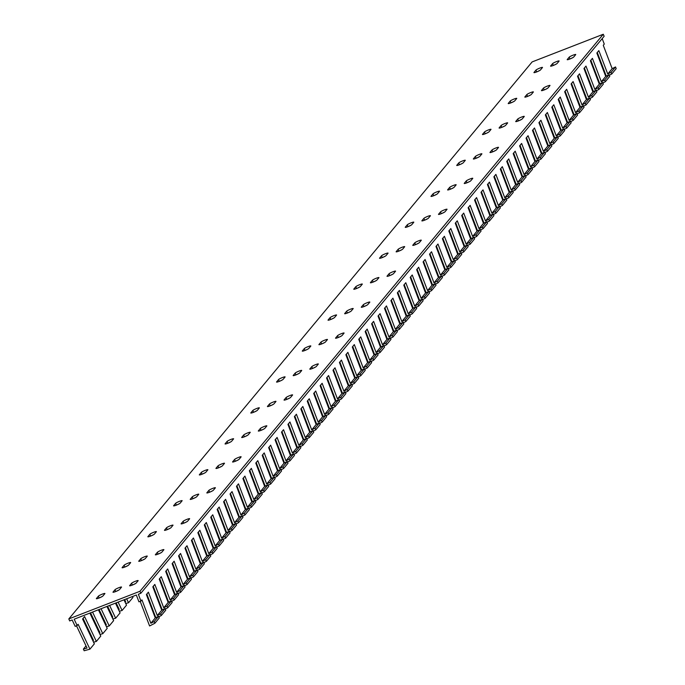 <?xml version="1.0" encoding="UTF-8"?>
<svg xmlns="http://www.w3.org/2000/svg" width="685" height="685" viewBox="0 0 685 685"><rect width="100%" height="100%" fill="white"/><g stroke="black" fill="none" stroke-linecap="round" stroke-linejoin="round"><path stroke-width="1.03" d="M124.953 601.85L125.646 601.653L124.661 599.563M118.522 609.581L119.216 609.393L116.133 602.886M112.083 617.322L112.777 617.125L107.605 606.199M105.653 625.054L106.346 624.866L99.077 609.513M99.214 632.794L99.907 632.597L90.548 612.827M92.783 640.526L93.477 640.338L83.073 618.384M86.019 645.912L83.382 649.089L87.038 648.07L76.489 625.799M72.156 619.976L75.179 626.364L77.148 625.516L74.151 619.206L136.341 595.025L138.935 601.815L140.956 601.113L138.344 594.246L140.819 593.287L139.963 591.275L68.817 618.932L69.682 620.944L72.156 619.976M77.148 625.516L78.15 624.309L89.923 649.166L84.169 650.75L83.382 649.089M89.881 613.092L100.781 636.1L96.354 641.425L84.58 616.577L82.577 618.992L94.35 643.84L89.923 649.166M92.543 612.056L102.793 633.685L100.001 634.456M98.409 609.77L107.22 628.368L102.793 633.685M101.072 608.734L109.223 625.953L106.44 626.724M106.937 606.456L113.65 620.627L109.223 625.953M109.6 605.42L115.662 618.212L112.871 618.983M115.465 603.142L120.089 612.895L115.662 618.212M118.128 602.106L122.093 610.481L119.31 611.251M123.994 599.82L126.519 605.155L122.093 610.481M126.656 598.793L128.532 602.74L125.74 603.511M132.522 596.507L132.958 597.423L128.532 602.74M140.819 593.287L604.144 36.262L603.279 34.25L532.142 61.907L68.817 618.932M609.299 75.23L611.756 73.98L616.183 68.654L615.524 66.942L612.167 68.654L603.271 45.296L604.273 44.088L602.192 38.608M124.533 599.615L124.131 600.103M118.197 607.235L117.692 607.835M111.758 614.967L111.253 615.575M105.319 622.708L104.822 623.307M98.888 630.44L98.383 631.048M92.449 638.18L91.953 638.78M96.354 641.425L93.571 642.196M612.167 68.654L607.741 73.98L598.844 50.621L596.84 53.028L605.737 76.395L609.093 74.674L609.744 76.395L605.317 81.712L604.667 79.999L601.31 81.712L592.414 58.353L590.401 60.768L599.298 84.127L602.654 82.414L603.305 84.127L598.878 89.452L598.228 87.731L594.871 89.452L585.975 66.094L583.971 68.5L592.867 91.867L596.224 90.146L596.875 91.867L592.448 97.184L591.789 95.472L588.432 97.184L579.544 73.826L577.532 76.24L586.428 99.599L589.785 97.886L590.436 99.599L586.009 104.925L585.358 103.204L582.002 104.925L573.105 81.566L571.102 83.981L579.99 107.34L583.346 105.618L584.005 107.34L579.578 112.657L578.919 110.944L575.563 112.657L566.666 89.298L564.663 91.713L573.559 115.071L576.916 113.359L577.566 115.071L573.139 120.397L572.489 118.676L569.132 120.397L560.236 97.039L558.224 99.453L567.12 122.812L570.477 121.091L571.136 122.812L566.709 128.129L566.05 126.417L562.693 128.129L553.797 104.771L551.793 107.185L560.69 130.544L564.046 128.831L564.697 130.544L560.27 135.87L559.619 134.149L556.263 135.87L547.366 112.511L545.354 114.926L554.251 138.284L557.607 136.563L558.266 138.284L553.84 143.602L553.18 141.889L549.824 143.602L540.927 120.243L538.924 122.658L547.82 146.016L551.177 144.304L551.827 146.016L547.401 151.342L546.75 149.621L543.393 151.342L534.497 127.984L532.485 130.398L541.381 153.757L544.738 152.036L545.397 153.757L540.97 159.083L540.311 157.362L536.954 159.074L528.058 135.716L526.054 138.13L534.951 161.489L538.307 159.776L538.958 161.489L534.531 166.815L533.88 165.094L530.524 166.815L521.628 143.456L519.615 145.871L528.512 169.229L531.868 167.508L532.528 169.229L528.101 174.555L527.441 172.834L524.085 174.547L515.188 151.188L513.185 153.603L522.081 176.961L525.438 175.249L526.089 176.961L521.662 182.287L521.011 180.566L517.654 182.287L508.758 158.929L506.746 161.343L515.642 184.702L518.999 182.981L519.658 184.702L515.223 190.028L514.572 188.306L511.215 190.028L502.319 166.66L500.315 169.075L509.212 192.434L512.568 190.721L513.219 192.442L508.792 197.76L508.142 196.047L504.776 197.76L495.889 174.401L493.876 176.816L502.773 200.174L506.129 198.453L506.78 200.174L502.353 205.5L501.703 203.779L498.346 205.5L489.45 182.133L487.446 184.548L496.334 207.906L499.699 206.194L500.35 207.915L495.923 213.232L495.264 211.519L491.907 213.232L483.011 189.873L481.007 192.288L489.903 215.647L493.26 213.925L493.911 215.647L489.484 220.972L488.833 219.251L485.477 220.972L476.58 197.605L474.568 200.02L483.464 223.378L486.821 221.666L487.48 223.387L483.053 228.704L482.394 226.992L479.038 228.704L470.141 205.346L468.138 207.76L477.034 231.119L480.39 229.406L481.041 231.119L476.614 236.445L475.964 234.724L472.607 236.445L463.711 213.086L461.699 215.492L470.595 238.859L473.951 237.138L474.611 238.859L470.184 244.177L469.525 242.464L466.168 244.177L457.272 220.818L455.268 223.233L464.165 246.591L467.521 244.879L468.172 246.591L463.745 251.917L463.094 250.196L459.738 251.917L450.841 228.559L448.829 230.965L457.726 254.332L461.082 252.611L461.741 254.332L457.315 259.649L456.655 257.937L453.299 259.649L444.402 236.291L442.399 238.705L451.295 262.064L454.652 260.351L455.302 262.064L450.876 267.39L450.225 265.669L446.868 267.39L437.972 244.031L435.96 246.437L444.856 269.804L448.213 268.083L448.872 269.804L444.445 275.122L443.786 273.409L440.429 275.122L431.533 251.763L429.529 254.178L438.426 277.536L441.782 275.824L442.433 277.536L438.006 282.862L437.355 281.141L433.999 282.862L425.102 259.504L423.09 261.918L431.987 285.277L435.343 283.556L436.002 285.277L431.567 290.594L430.916 288.882L427.56 290.594L418.663 267.236L416.66 269.65L425.556 293.009L428.913 291.296L429.563 293.009L425.137 298.335L424.486 296.614L421.129 298.335L412.233 274.976L410.221 277.391L419.117 300.749L422.474 299.028L423.125 300.749L418.698 306.067L418.047 304.354L414.69 306.067L405.794 282.708L403.79 285.123L412.678 308.481L416.043 306.769L416.694 308.481L412.267 313.807L411.608 312.086L408.251 313.807L399.364 290.449L397.351 292.863L406.248 316.222L409.604 314.501L410.255 316.222L405.828 321.539L405.177 319.826L401.821 321.539L392.925 298.18L390.921 300.595L399.809 323.954L403.165 322.241L403.825 323.954L399.398 329.279L398.738 327.558L395.382 329.279L386.486 305.921L384.482 308.336L393.378 331.694L396.735 329.973L397.386 331.694L392.959 337.02L392.308 335.299L388.952 337.011L380.055 313.653L378.043 316.068L386.939 339.426L390.296 337.714L390.955 339.426L386.528 344.752L385.869 343.031L382.513 344.752L373.616 321.393L371.612 323.808L380.509 347.167L383.865 345.445L384.516 347.167L380.089 352.492L379.439 350.771L376.082 352.484L367.186 329.125L365.173 331.54L374.07 354.899L377.426 353.186L378.086 354.899L373.659 360.224L373 358.503L369.643 360.224L360.747 336.866L358.743 339.281L367.639 362.639L370.996 360.918L371.647 362.639L367.22 367.965L366.569 366.244L363.213 367.965L354.316 344.598L352.304 347.012L361.2 370.371L364.557 368.658L365.216 370.38L360.789 375.697L360.13 373.984L356.774 375.697L347.877 352.338L345.874 354.753L354.77 378.111L358.127 376.39L358.777 378.111L354.35 383.437L353.7 381.716L350.343 383.437L341.447 360.07L339.435 362.485L348.331 385.843L351.688 384.131L352.347 385.852L347.911 391.169L347.261 389.457L343.904 391.169L335.008 367.811L333.004 370.225L341.901 393.584L345.257 391.863L345.908 393.584L341.481 398.91L340.83 397.189L337.474 398.91L328.577 375.543L326.565 377.957L335.462 401.316L338.818 399.603L339.469 401.324L335.042 406.642L334.391 404.929L331.035 406.642L322.138 383.283L320.135 385.698L329.031 409.056L332.388 407.344L333.038 409.056L328.612 414.382L327.952 412.661L324.596 414.382L315.708 391.024L313.696 393.43L322.592 416.797L325.949 415.076L326.599 416.797L322.173 422.114L321.522 420.402L318.165 422.114L309.269 398.756L307.265 401.17L316.153 424.529L319.51 422.816L320.169 424.529L315.742 429.855L315.083 428.134L311.726 429.855L302.83 406.496L300.826 408.902L309.723 432.269L313.079 430.548L313.73 432.269L309.303 437.587L308.652 435.874L305.296 437.587L296.399 414.228L294.387 416.643L303.284 440.001L306.64 438.289L307.3 440.001L302.873 445.327L302.213 443.606L298.857 445.327L289.96 421.969L287.957 424.375L296.853 447.742L300.21 446.021L300.861 447.742L296.434 453.059L295.783 451.346L292.426 453.059L283.53 429.7L281.518 432.115L290.414 455.474L293.771 453.761L294.43 455.474L290.003 460.799L289.344 459.078L285.988 460.799L277.091 437.441L275.087 439.856L283.984 463.214L287.34 461.493L287.991 463.214L283.564 468.531L282.914 466.819L279.557 468.531L270.661 445.173L268.648 447.588L277.545 470.946L280.901 469.234L281.561 470.946L277.134 476.272L276.475 474.551L273.118 476.272L264.222 452.913L262.218 455.328L271.114 478.687L274.471 476.965L275.122 478.687L270.695 484.004L270.044 482.291L266.688 484.004L257.791 460.645L255.779 463.06L264.675 486.418L268.032 484.706L268.691 486.418L264.264 491.744L263.605 490.023L260.249 491.744L251.352 468.386L249.349 470.8L258.245 494.159L261.601 492.438L262.252 494.159L257.825 499.476L257.175 497.764L253.818 499.476L244.922 476.118L242.91 478.532L251.806 501.891L255.162 500.178L255.813 501.891L251.386 507.217L250.736 505.496L247.379 507.217L238.483 483.858L236.479 486.273L245.376 509.631L248.732 507.91L249.383 509.631L244.956 514.957L244.305 513.236L240.94 514.949L232.052 491.59L230.04 494.005L238.937 517.363L242.293 515.651L242.944 517.363L238.517 522.689L237.866 520.968L234.51 522.689L225.613 499.331L223.61 501.745L232.498 525.104L235.854 523.383L236.513 525.104L232.087 530.43L231.427 528.709L228.071 530.421L219.174 507.063L217.171 509.477L226.067 532.836L229.424 531.123L230.074 532.836L225.648 538.162L224.997 536.441L221.64 538.162L212.744 514.803L210.732 517.218L219.628 540.576L222.985 538.855L223.644 540.576L219.217 545.902L218.558 544.181L215.201 545.902L206.305 522.535L204.301 524.95L213.198 548.308L216.554 546.596L217.205 548.317L212.778 553.634L212.127 551.922L208.771 553.634L199.874 530.276L197.862 532.69L206.759 556.049L210.115 554.328L210.774 556.049L206.348 561.375L205.688 559.654L202.332 561.375L193.435 538.008L191.432 540.422L200.328 563.781L203.685 562.068L204.335 563.789L199.909 569.107L199.258 567.394L195.901 569.107L187.005 545.748L184.993 548.163L193.889 571.521L197.246 569.8L197.905 571.521L193.478 576.847L192.819 575.126L189.462 576.847L180.566 553.48L178.562 555.895L187.459 579.253L190.815 577.541L191.466 579.262L187.039 584.579L186.388 582.866L183.032 584.579L174.136 561.221L172.123 563.635L181.02 586.994L184.376 585.281L185.036 586.994L180.609 592.319L179.95 590.598L176.593 592.319L167.697 568.961L165.693 571.367L174.589 594.734L177.946 593.013L178.597 594.734L174.17 600.051L173.519 598.339L170.163 600.051L161.266 576.693L159.254 579.108L168.15 602.466L171.507 600.754L172.166 602.466L167.731 607.792L167.08 606.071L163.724 607.792L154.827 584.433L152.823 586.839L161.72 610.207L165.076 608.486L165.727 610.207L161.3 615.524L160.65 613.811L157.285 615.524L148.397 592.165L146.385 594.58L155.281 617.938L158.637 616.226L159.288 617.938L154.861 623.264L154.211 621.543L150.854 623.264L141.958 599.906L140.956 601.113M602.869 82.971L605.317 81.712M609.093 74.674L604.667 79.999M605.737 76.395L601.31 81.712M596.429 90.703L598.878 89.452M602.654 82.414L598.228 87.731M599.298 84.127L594.871 89.452M589.999 98.443L592.448 97.184M596.224 90.146L591.789 95.472M592.867 91.867L588.432 97.184M583.56 106.175L586.009 104.925M589.785 97.886L585.358 103.204M586.428 99.599L582.002 104.925M577.13 113.915L579.578 112.657M583.346 105.618L578.919 110.944M579.99 107.34L575.563 112.657M570.691 121.647L573.139 120.397M576.916 113.359L572.489 118.676M573.559 115.071L569.132 120.397M564.26 129.388L566.709 128.129M570.477 121.091L566.05 126.417M567.12 122.812L562.693 128.129M557.821 137.12L560.27 135.87M564.046 128.831L559.619 134.149M560.69 130.544L556.263 135.87M551.391 144.86L553.84 143.602M557.607 136.563L553.18 141.889M554.251 138.284L549.824 143.602M544.952 152.592L547.401 151.342M551.177 144.304L546.75 149.621M547.82 146.016L543.393 151.342M538.513 160.333L540.97 159.083M544.738 152.036L540.311 157.362M541.381 153.757L536.954 159.074M532.082 168.065L534.531 166.815M538.307 159.776L533.88 165.094M534.951 161.489L530.524 166.815M525.643 175.805L528.101 174.555M531.868 167.508L527.441 172.834M528.512 169.229L524.085 174.547M519.213 183.537L521.662 182.287M525.438 175.249L521.011 180.566M522.081 176.961L517.654 182.287M512.774 191.278L515.223 190.028M518.999 182.981L514.572 188.306M515.642 184.702L511.215 190.028M506.343 199.01L508.792 197.76M512.568 190.721L508.142 196.047M509.212 192.434L504.776 197.76M499.904 206.75L502.353 205.5M506.129 198.453L501.703 203.779M502.773 200.174L498.346 205.5M493.474 214.482L495.923 213.232M499.699 206.194L495.264 211.519M496.334 207.906L491.907 213.232M487.035 222.223L489.484 220.972M493.26 213.925L488.833 219.251M489.903 215.647L485.477 220.972M480.605 229.963L483.053 228.704M486.821 221.666L482.394 226.992M483.464 223.378L479.038 228.704M474.166 237.695L476.614 236.445M480.39 229.406L475.964 234.724M477.034 231.119L472.607 236.445M467.735 245.435L470.184 244.177M473.951 237.138L469.525 242.464M470.595 238.859L466.168 244.177M461.296 253.167L463.745 251.917M467.521 244.879L463.094 250.196M464.165 246.591L459.738 251.917M454.866 260.908L457.315 259.649M461.082 252.611L456.655 257.937M457.726 254.332L453.299 259.649M448.427 268.64L450.876 267.39M454.652 260.351L450.225 265.669M451.295 262.064L446.868 267.39M441.988 276.38L444.445 275.122M448.213 268.083L443.786 273.409M444.856 269.804L440.429 275.122M435.557 284.112L438.006 282.862M441.782 275.824L437.355 281.141M438.426 277.536L433.999 282.862M429.118 291.853L431.567 290.594M435.343 283.556L430.916 288.882M431.987 285.277L427.56 290.594M422.688 299.585L425.137 298.335M428.913 291.296L424.486 296.614M425.556 293.009L421.129 298.335M416.249 307.325L418.698 306.067M422.474 299.028L418.047 304.354M419.117 300.749L414.69 306.067M409.818 315.057L412.267 313.807M416.043 306.769L411.608 312.086M412.678 308.481L408.251 313.807M403.379 322.798L405.828 321.539M409.604 314.501L405.177 319.826M406.248 316.222L401.821 321.539M396.949 330.53L399.398 329.279M403.165 322.241L398.738 327.558M399.809 323.954L395.382 329.279M390.51 338.27L392.959 337.02M396.735 329.973L392.308 335.299M393.378 331.694L388.952 337.011M384.079 346.002L386.528 344.752M390.296 337.714L385.869 343.031M386.939 339.426L382.513 344.752M377.64 353.743L380.089 352.492M383.865 345.445L379.439 350.771M380.509 347.167L376.082 352.484M371.21 361.474L373.659 360.224M377.426 353.186L373 358.503M374.07 354.899L369.643 360.224M364.771 369.215L367.22 367.965M370.996 360.918L366.569 366.244M367.639 362.639L363.213 367.965M358.332 376.947L360.789 375.697M364.557 368.658L360.13 373.984M361.2 370.371L356.774 375.697M351.902 384.687L354.35 383.437M358.127 376.39L353.7 381.716M354.77 378.111L350.343 383.437M345.463 392.428L347.911 391.169M351.688 384.131L347.261 389.457M348.331 385.843L343.904 391.169M339.032 400.16L341.481 398.91M345.257 391.863L340.83 397.189M341.901 393.584L337.474 398.91M332.593 407.9L335.042 406.642M338.818 399.603L334.391 404.929M335.462 401.316L331.035 406.642M326.163 415.632L328.612 414.382M332.388 407.344L327.952 412.661M329.031 409.056L324.596 414.382M319.724 423.373L322.173 422.114M325.949 415.076L321.522 420.402M322.592 416.797L318.165 422.114M313.293 431.105L315.742 429.855M319.51 422.816L315.083 428.134M316.153 424.529L311.726 429.855M306.854 438.845L309.303 437.587M313.079 430.548L308.652 435.874M309.723 432.269L305.296 437.587M300.424 446.577L302.873 445.327M306.64 438.289L302.213 443.606M303.284 440.001L298.857 445.327M293.985 454.318L296.434 453.059M300.21 446.021L295.783 451.346M296.853 447.742L292.426 453.059M287.554 462.05L290.003 460.799M293.771 453.761L289.344 459.078M290.414 455.474L285.988 460.799M281.115 469.79L283.564 468.531M287.34 461.493L282.914 466.819M283.984 463.214L279.557 468.531M274.676 477.522L277.134 476.272M280.901 469.234L276.475 474.551M277.545 470.946L273.118 476.272M268.246 485.263L270.695 484.004M274.471 476.965L270.044 482.291M271.114 478.687L266.688 484.004M261.807 492.994L264.264 491.744M268.032 484.706L263.605 490.023M264.675 486.418L260.249 491.744M255.377 500.735L257.825 499.476M261.601 492.438L257.175 497.764M258.245 494.159L253.818 499.476M248.938 508.467L251.386 507.217M255.162 500.178L250.736 505.496M251.806 501.891L247.379 507.217M242.507 516.207L244.956 514.957M248.732 507.91L244.305 513.236M245.376 509.631L240.94 514.949M236.068 523.939L238.517 522.689M242.293 515.651L237.866 520.968M238.937 517.363L234.51 522.689M229.638 531.68L232.087 530.43M235.854 523.383L231.427 528.709M232.498 525.104L228.071 530.421M223.199 539.412L225.648 538.162M229.424 531.123L224.997 536.441M226.067 532.836L221.64 538.162M216.768 547.152L219.217 545.902M222.985 538.855L218.558 544.181M219.628 540.576L215.201 545.902M210.329 554.884L212.778 553.634M216.554 546.596L212.127 551.922M213.198 548.308L208.771 553.634M203.899 562.625L206.348 561.375M210.115 554.328L205.688 559.654M206.759 556.049L202.332 561.375M197.46 570.365L199.909 569.107M203.685 562.068L199.258 567.394M200.328 563.781L195.901 569.107M191.029 578.097L193.478 576.847M197.246 569.8L192.819 575.126M193.889 571.521L189.462 576.847M184.59 585.838L187.039 584.579M190.815 577.541L186.388 582.866M187.459 579.253L183.032 584.579M178.151 593.57L180.609 592.319M184.376 585.281L179.95 590.598M181.02 586.994L176.593 592.319M171.721 601.31L174.17 600.051M177.946 593.013L173.519 598.339M174.589 594.734L170.163 600.051M165.282 609.042L167.731 607.792M171.507 600.754L167.08 606.071M168.15 602.466L163.724 607.792M158.851 616.783L161.3 615.524M165.076 608.486L160.65 613.811M161.72 610.207L157.285 615.524M140.219 601.361L149.587 625.962L154.861 623.264M158.637 616.226L154.211 621.543M155.281 617.938L150.854 623.264M615.524 66.942L611.097 72.259L607.741 73.98M611.756 73.98L611.097 72.259M603.279 34.25L139.963 591.275M535.961 70.093L534 72.456A3.588 0.462 -23.1 0 0 533.94 72.601A3.588 0.462 -23.1 0 0 537.014 71.788A3.588 0.462 -23.1 0 0 540.482 69.939L542.443 67.575A3.588 0.462 -23.1 0 0 542.503 67.43A3.588 0.462 -23.1 0 0 539.429 68.243A3.588 0.462 -23.1 0 0 535.961 70.093L536.732 71.899M510.222 101.046L508.261 103.401A3.588 0.462 -23.1 0 0 508.201 103.546A3.588 0.462 -23.1 0 0 511.275 102.733A3.588 0.462 -23.1 0 0 514.743 100.883L516.704 98.52A3.588 0.462 -23.1 0 0 516.755 98.375A3.588 0.462 -23.1 0 0 513.69 99.188A3.588 0.462 -23.1 0 0 510.222 101.046L510.993 102.853M484.483 131.991L482.523 134.346A3.588 0.462 -23.1 0 0 482.463 134.491A3.588 0.462 -23.1 0 0 485.537 133.678A3.588 0.462 -23.1 0 0 489.004 131.828L490.965 129.465A3.588 0.462 -23.1 0 0 491.017 129.319A3.588 0.462 -23.1 0 0 487.951 130.133A3.588 0.462 -23.1 0 0 484.483 131.991L485.254 133.798M458.744 162.936L456.775 165.29A3.588 0.462 -23.1 0 0 456.724 165.436A3.588 0.462 -23.1 0 0 459.798 164.623A3.588 0.462 -23.1 0 0 463.257 162.773L465.226 160.41A3.588 0.462 -23.1 0 0 465.278 160.264A3.588 0.462 -23.1 0 0 462.204 161.078A3.588 0.462 -23.1 0 0 458.744 162.936L459.515 164.743M432.997 193.881L431.036 196.235A3.588 0.462 -23.1 0 0 430.985 196.381A3.588 0.462 -23.1 0 0 434.059 195.576A3.588 0.462 -23.1 0 0 437.518 193.718L439.487 191.355A3.588 0.462 -23.1 0 0 439.539 191.209A3.588 0.462 -23.1 0 0 436.465 192.023A3.588 0.462 -23.1 0 0 432.997 193.881L433.768 195.687M407.258 224.826L405.297 227.18A3.588 0.462 -23.1 0 0 405.246 227.326A3.588 0.462 -23.1 0 0 408.311 226.521A3.588 0.462 -23.1 0 0 411.779 224.663L413.74 222.308A3.588 0.462 -23.1 0 0 413.8 222.154A3.588 0.462 -23.1 0 0 410.726 222.967A3.588 0.462 -23.1 0 0 407.258 224.826L408.029 226.632M381.519 255.77L379.558 258.134A3.588 0.462 -23.1 0 0 379.507 258.279A3.588 0.462 -23.1 0 0 382.572 257.466A3.588 0.462 -23.1 0 0 386.04 255.608L388.001 253.253A3.588 0.462 -23.1 0 0 388.061 253.108A3.588 0.462 -23.1 0 0 384.987 253.912A3.588 0.462 -23.1 0 0 381.519 255.77L382.29 257.577M355.78 286.715L353.82 289.079A3.588 0.462 -23.1 0 0 353.76 289.224A3.588 0.462 -23.1 0 0 356.834 288.411A3.588 0.462 -23.1 0 0 360.301 286.553L362.262 284.198A3.588 0.462 -23.1 0 0 362.322 284.052A3.588 0.462 -23.1 0 0 359.248 284.866A3.588 0.462 -23.1 0 0 355.78 286.715L356.551 288.522M330.042 317.66L328.081 320.023A3.588 0.462 -23.1 0 0 328.021 320.169A3.588 0.462 -23.1 0 0 331.095 319.356A3.588 0.462 -23.1 0 0 334.563 317.498L336.523 315.143A3.588 0.462 -23.1 0 0 336.575 314.997A3.588 0.462 -23.1 0 0 333.509 315.811A3.588 0.462 -23.1 0 0 330.042 317.66L330.812 319.467M304.303 348.605L302.342 350.968A3.588 0.462 -23.1 0 0 302.282 351.114A3.588 0.462 -23.1 0 0 305.356 350.3A3.588 0.462 -23.1 0 0 308.824 348.442L310.784 346.088A3.588 0.462 -23.1 0 0 310.836 345.942A3.588 0.462 -23.1 0 0 307.77 346.756A3.588 0.462 -23.1 0 0 304.303 348.605L305.073 350.412M278.564 379.55L276.594 381.913A3.588 0.462 -23.1 0 0 276.543 382.059A3.588 0.462 -23.1 0 0 279.617 381.245A3.588 0.462 -23.1 0 0 283.076 379.396L285.046 377.033A3.588 0.462 -23.1 0 0 285.097 376.887A3.588 0.462 -23.1 0 0 282.023 377.7A3.588 0.462 -23.1 0 0 278.564 379.55L279.334 381.357M252.816 410.495L250.856 412.858A3.588 0.462 -23.1 0 0 250.804 413.004A3.588 0.462 -23.1 0 0 253.87 412.19A3.588 0.462 -23.1 0 0 257.337 410.341L259.307 407.977A3.588 0.462 -23.1 0 0 259.358 407.832A3.588 0.462 -23.1 0 0 256.284 408.645A3.588 0.462 -23.1 0 0 252.816 410.495L253.587 412.301M227.077 441.44L225.117 443.803A3.588 0.462 -23.1 0 0 225.065 443.948A3.588 0.462 -23.1 0 0 228.131 443.135A3.588 0.462 -23.1 0 0 231.599 441.286L233.559 438.922A3.588 0.462 -23.1 0 0 233.619 438.777A3.588 0.462 -23.1 0 0 230.545 439.59A3.588 0.462 -23.1 0 0 227.077 441.44L227.848 443.246M201.339 472.393L199.378 474.748A3.588 0.462 -23.1 0 0 199.318 474.893A3.588 0.462 -23.1 0 0 202.392 474.08A3.588 0.462 -23.1 0 0 205.86 472.23L207.82 469.867A3.588 0.462 -23.1 0 0 207.88 469.722A3.588 0.462 -23.1 0 0 204.806 470.535A3.588 0.462 -23.1 0 0 201.339 472.393L202.109 474.2M175.6 503.338L173.639 505.693A3.588 0.462 -23.1 0 0 173.579 505.838A3.588 0.462 -23.1 0 0 176.653 505.025A3.588 0.462 -23.1 0 0 180.121 503.175L182.082 500.812A3.588 0.462 -23.1 0 0 182.141 500.666A3.588 0.462 -23.1 0 0 179.068 501.48A3.588 0.462 -23.1 0 0 175.6 503.338L176.37 505.145M149.861 534.283L147.9 536.638A3.588 0.462 -23.1 0 0 147.84 536.783A3.588 0.462 -23.1 0 0 150.914 535.97A3.588 0.462 -23.1 0 0 154.382 534.12L156.343 531.757A3.588 0.462 -23.1 0 0 156.394 531.611A3.588 0.462 -23.1 0 0 153.329 532.425A3.588 0.462 -23.1 0 0 149.861 534.283L150.631 536.09M124.122 565.228L122.153 567.582A3.588 0.462 -23.1 0 0 122.101 567.728A3.588 0.462 -23.1 0 0 125.175 566.923A3.588 0.462 -23.1 0 0 128.643 565.065L130.604 562.702A3.588 0.462 -23.1 0 0 130.655 562.556A3.588 0.462 -23.1 0 0 127.581 563.37A3.588 0.462 -23.1 0 0 124.122 565.228L124.893 567.034M98.383 596.173L96.414 598.527A3.588 0.462 -23.1 0 0 96.362 598.681A3.588 0.462 -23.1 0 0 99.436 597.868A3.588 0.462 -23.1 0 0 102.896 596.01L104.865 593.655A3.588 0.462 -23.1 0 0 104.916 593.51A3.588 0.462 -23.1 0 0 101.842 594.315A3.588 0.462 -23.1 0 0 98.383 596.173L99.154 597.979M552.581 63.636L550.62 65.991A3.588 0.462 -23.1 0 0 550.569 66.137A3.588 0.462 -23.1 0 0 553.634 65.323A3.588 0.462 -23.1 0 0 557.102 63.474L559.063 61.111A3.588 0.462 -23.1 0 0 559.123 60.965A3.588 0.462 -23.1 0 0 556.049 61.778A3.588 0.462 -23.1 0 0 552.581 63.636L553.352 65.443M526.842 94.581L524.881 96.936A3.588 0.462 -23.1 0 0 524.821 97.082A3.588 0.462 -23.1 0 0 527.895 96.277A3.588 0.462 -23.1 0 0 531.363 94.419L533.324 92.055A3.588 0.462 -23.1 0 0 533.384 91.91A3.588 0.462 -23.1 0 0 530.31 92.723A3.588 0.462 -23.1 0 0 526.842 94.581L527.613 96.388M501.103 125.526L499.142 127.881A3.588 0.462 -23.1 0 0 499.082 128.026A3.588 0.462 -23.1 0 0 502.156 127.222A3.588 0.462 -23.1 0 0 505.624 125.364L507.585 123A3.588 0.462 -23.1 0 0 507.636 122.855A3.588 0.462 -23.1 0 0 504.571 123.668A3.588 0.462 -23.1 0 0 501.103 125.526L501.874 127.333M475.364 156.471L473.403 158.826A3.588 0.462 -23.1 0 0 473.344 158.98A3.588 0.462 -23.1 0 0 476.417 158.166A3.588 0.462 -23.1 0 0 479.885 156.308L481.846 153.954A3.588 0.462 -23.1 0 0 481.897 153.808A3.588 0.462 -23.1 0 0 478.832 154.613A3.588 0.462 -23.1 0 0 475.364 156.471L476.135 158.278M449.625 187.416L447.656 189.779A3.588 0.462 -23.1 0 0 447.605 189.925A3.588 0.462 -23.1 0 0 450.679 189.111A3.588 0.462 -23.1 0 0 454.146 187.253L456.107 184.899A3.588 0.462 -23.1 0 0 456.159 184.753A3.588 0.462 -23.1 0 0 453.085 185.558A3.588 0.462 -23.1 0 0 449.625 187.416L450.396 189.223M423.887 218.361L421.917 220.724A3.588 0.462 -23.1 0 0 421.866 220.87A3.588 0.462 -23.1 0 0 424.94 220.056A3.588 0.462 -23.1 0 0 428.399 218.198L430.368 215.844A3.588 0.462 -23.1 0 0 430.42 215.698A3.588 0.462 -23.1 0 0 427.346 216.511A3.588 0.462 -23.1 0 0 423.887 218.361L424.657 220.168M398.139 249.306L396.178 251.669A3.588 0.462 -23.1 0 0 396.127 251.815A3.588 0.462 -23.1 0 0 399.192 251.001A3.588 0.462 -23.1 0 0 402.66 249.143L404.621 246.788A3.588 0.462 -23.1 0 0 404.681 246.643A3.588 0.462 -23.1 0 0 401.607 247.456A3.588 0.462 -23.1 0 0 398.139 249.306L398.91 251.112M372.4 280.251L370.439 282.614A3.588 0.462 -23.1 0 0 370.388 282.759A3.588 0.462 -23.1 0 0 373.453 281.946A3.588 0.462 -23.1 0 0 376.921 280.088L378.882 277.733A3.588 0.462 -23.1 0 0 378.942 277.588A3.588 0.462 -23.1 0 0 375.868 278.401A3.588 0.462 -23.1 0 0 372.4 280.251L373.171 282.057M346.661 311.195L344.701 313.559A3.588 0.462 -23.1 0 0 344.641 313.704A3.588 0.462 -23.1 0 0 347.715 312.891A3.588 0.462 -23.1 0 0 351.182 311.041L353.143 308.678A3.588 0.462 -23.1 0 0 353.203 308.533A3.588 0.462 -23.1 0 0 350.129 309.346A3.588 0.462 -23.1 0 0 346.661 311.195L347.432 313.002M320.923 342.14L318.962 344.504A3.588 0.462 -23.1 0 0 318.902 344.649A3.588 0.462 -23.1 0 0 321.976 343.836A3.588 0.462 -23.1 0 0 325.443 341.986L327.404 339.623A3.588 0.462 -23.1 0 0 327.456 339.477A3.588 0.462 -23.1 0 0 324.39 340.291A3.588 0.462 -23.1 0 0 320.923 342.14L321.693 343.947M295.184 373.094L293.223 375.449A3.588 0.462 -23.1 0 0 293.163 375.594A3.588 0.462 -23.1 0 0 296.237 374.781A3.588 0.462 -23.1 0 0 299.705 372.931L301.665 370.568A3.588 0.462 -23.1 0 0 301.717 370.422A3.588 0.462 -23.1 0 0 298.651 371.236A3.588 0.462 -23.1 0 0 295.184 373.094L295.954 374.9M269.445 404.039L267.475 406.393A3.588 0.462 -23.1 0 0 267.424 406.539A3.588 0.462 -23.1 0 0 270.498 405.725A3.588 0.462 -23.1 0 0 273.957 403.876L275.927 401.513A3.588 0.462 -23.1 0 0 275.978 401.367A3.588 0.462 -23.1 0 0 272.904 402.181A3.588 0.462 -23.1 0 0 269.445 404.039L270.215 405.845M243.697 434.984L241.736 437.338A3.588 0.462 -23.1 0 0 241.685 437.484A3.588 0.462 -23.1 0 0 244.759 436.67A3.588 0.462 -23.1 0 0 248.218 434.821L250.188 432.458A3.588 0.462 -23.1 0 0 250.239 432.312A3.588 0.462 -23.1 0 0 247.165 433.125A3.588 0.462 -23.1 0 0 243.697 434.984L244.468 436.79M217.958 465.928L215.998 468.283A3.588 0.462 -23.1 0 0 215.946 468.429A3.588 0.462 -23.1 0 0 219.012 467.624A3.588 0.462 -23.1 0 0 222.479 465.766L224.44 463.403A3.588 0.462 -23.1 0 0 224.5 463.257A3.588 0.462 -23.1 0 0 221.426 464.07A3.588 0.462 -23.1 0 0 217.958 465.928L218.729 467.735M192.22 496.873L190.259 499.228A3.588 0.462 -23.1 0 0 190.207 499.374A3.588 0.462 -23.1 0 0 193.273 498.569A3.588 0.462 -23.1 0 0 196.741 496.711L198.701 494.356A3.588 0.462 -23.1 0 0 198.761 494.202A3.588 0.462 -23.1 0 0 195.687 495.015A3.588 0.462 -23.1 0 0 192.22 496.873L192.99 498.68M166.481 527.818L164.52 530.181A3.588 0.462 -23.1 0 0 164.46 530.327A3.588 0.462 -23.1 0 0 167.534 529.514A3.588 0.462 -23.1 0 0 171.002 527.655L172.962 525.301A3.588 0.462 -23.1 0 0 173.022 525.155A3.588 0.462 -23.1 0 0 169.948 525.96A3.588 0.462 -23.1 0 0 166.481 527.818L167.251 529.625M140.742 558.763L138.781 561.126A3.588 0.462 -23.1 0 0 138.721 561.272A3.588 0.462 -23.1 0 0 141.795 560.458A3.588 0.462 -23.1 0 0 145.263 558.6L147.224 556.246A3.588 0.462 -23.1 0 0 147.275 556.1A3.588 0.462 -23.1 0 0 144.21 556.914A3.588 0.462 -23.1 0 0 140.742 558.763L141.512 560.57M115.003 589.708L113.042 592.071A3.588 0.462 -23.1 0 0 112.982 592.217A3.588 0.462 -23.1 0 0 116.056 591.403A3.588 0.462 -23.1 0 0 119.524 589.545L121.485 587.191A3.588 0.462 -23.1 0 0 121.536 587.045A3.588 0.462 -23.1 0 0 118.471 587.858A3.588 0.462 -23.1 0 0 115.003 589.708L115.774 591.515M569.201 57.172L567.24 59.526A3.588 0.462 -23.1 0 0 567.189 59.672A3.588 0.462 -23.1 0 0 570.262 58.867A3.588 0.462 -23.1 0 0 573.722 57.009L575.691 54.654A3.588 0.462 -23.1 0 0 575.742 54.5A3.588 0.462 -23.1 0 0 572.669 55.314A3.588 0.462 -23.1 0 0 569.201 57.172L569.971 58.978M543.462 88.117L541.501 90.48A3.588 0.462 -23.1 0 0 541.45 90.626A3.588 0.462 -23.1 0 0 544.515 89.812A3.588 0.462 -23.1 0 0 547.983 87.954L549.944 85.599A3.588 0.462 -23.1 0 0 550.004 85.454A3.588 0.462 -23.1 0 0 546.93 86.259A3.588 0.462 -23.1 0 0 543.462 88.117L544.232 89.923M517.723 119.062L515.762 121.425A3.588 0.462 -23.1 0 0 515.702 121.57A3.588 0.462 -23.1 0 0 518.776 120.757A3.588 0.462 -23.1 0 0 522.244 118.899L524.205 116.544A3.588 0.462 -23.1 0 0 524.265 116.399A3.588 0.462 -23.1 0 0 521.191 117.212A3.588 0.462 -23.1 0 0 517.723 119.062L518.494 120.868M491.984 150.006L490.023 152.37A3.588 0.462 -23.1 0 0 489.963 152.515A3.588 0.462 -23.1 0 0 493.037 151.702A3.588 0.462 -23.1 0 0 496.505 149.844L498.466 147.489A3.588 0.462 -23.1 0 0 498.526 147.344A3.588 0.462 -23.1 0 0 495.452 148.157A3.588 0.462 -23.1 0 0 491.984 150.006L492.755 151.813M466.245 180.951L464.284 183.315A3.588 0.462 -23.1 0 0 464.224 183.46A3.588 0.462 -23.1 0 0 467.298 182.647A3.588 0.462 -23.1 0 0 470.766 180.789L472.727 178.434A3.588 0.462 -23.1 0 0 472.778 178.288A3.588 0.462 -23.1 0 0 469.713 179.102A3.588 0.462 -23.1 0 0 466.245 180.951L467.016 182.758M440.506 211.896L438.537 214.259A3.588 0.462 -23.1 0 0 438.486 214.405A3.588 0.462 -23.1 0 0 441.56 213.592A3.588 0.462 -23.1 0 0 445.027 211.742L446.988 209.379A3.588 0.462 -23.1 0 0 447.04 209.233A3.588 0.462 -23.1 0 0 443.974 210.047A3.588 0.462 -23.1 0 0 440.506 211.896L441.277 213.703M414.767 242.841L412.798 245.204A3.588 0.462 -23.1 0 0 412.747 245.35A3.588 0.462 -23.1 0 0 415.821 244.536A3.588 0.462 -23.1 0 0 419.28 242.687L421.249 240.324A3.588 0.462 -23.1 0 0 421.301 240.178A3.588 0.462 -23.1 0 0 418.227 240.992A3.588 0.462 -23.1 0 0 414.767 242.841L415.538 244.648M389.02 273.786L387.059 276.149A3.588 0.462 -23.1 0 0 387.008 276.295A3.588 0.462 -23.1 0 0 390.073 275.481A3.588 0.462 -23.1 0 0 393.541 273.632L395.502 271.269A3.588 0.462 -23.1 0 0 395.562 271.123A3.588 0.462 -23.1 0 0 392.488 271.936A3.588 0.462 -23.1 0 0 389.02 273.786L389.791 275.601M363.281 304.739L361.32 307.094A3.588 0.462 -23.1 0 0 361.269 307.24A3.588 0.462 -23.1 0 0 364.334 306.426A3.588 0.462 -23.1 0 0 367.802 304.577L369.763 302.213A3.588 0.462 -23.1 0 0 369.823 302.068A3.588 0.462 -23.1 0 0 366.749 302.881A3.588 0.462 -23.1 0 0 363.281 304.739L364.052 306.546M337.542 335.684L335.582 338.039A3.588 0.462 -23.1 0 0 335.522 338.184A3.588 0.462 -23.1 0 0 338.595 337.371A3.588 0.462 -23.1 0 0 342.063 335.522L344.024 333.158A3.588 0.462 -23.1 0 0 344.084 333.013A3.588 0.462 -23.1 0 0 341.01 333.826A3.588 0.462 -23.1 0 0 337.542 335.684L338.313 337.491M311.803 366.629L309.843 368.984A3.588 0.462 -23.1 0 0 309.783 369.129A3.588 0.462 -23.1 0 0 312.857 368.325A3.588 0.462 -23.1 0 0 316.324 366.466L318.285 364.103A3.588 0.462 -23.1 0 0 318.337 363.958A3.588 0.462 -23.1 0 0 315.271 364.771A3.588 0.462 -23.1 0 0 311.803 366.629L312.574 368.436M286.065 397.574L284.104 399.929A3.588 0.462 -23.1 0 0 284.044 400.074A3.588 0.462 -23.1 0 0 287.118 399.269A3.588 0.462 -23.1 0 0 290.586 397.411L292.546 395.048A3.588 0.462 -23.1 0 0 292.598 394.902A3.588 0.462 -23.1 0 0 289.532 395.716A3.588 0.462 -23.1 0 0 286.065 397.574L286.835 399.381M260.326 428.519L258.356 430.882A3.588 0.462 -23.1 0 0 258.305 431.028A3.588 0.462 -23.1 0 0 261.379 430.214A3.588 0.462 -23.1 0 0 264.847 428.356L266.808 426.001A3.588 0.462 -23.1 0 0 266.859 425.856A3.588 0.462 -23.1 0 0 263.785 426.661A3.588 0.462 -23.1 0 0 260.326 428.519L261.096 430.326M234.587 459.464L232.617 461.827A3.588 0.462 -23.1 0 0 232.566 461.973A3.588 0.462 -23.1 0 0 235.64 461.159A3.588 0.462 -23.1 0 0 239.099 459.301L241.069 456.946A3.588 0.462 -23.1 0 0 241.12 456.801A3.588 0.462 -23.1 0 0 238.046 457.606A3.588 0.462 -23.1 0 0 234.587 459.464L235.357 461.27M208.839 490.409L206.879 492.772A3.588 0.462 -23.1 0 0 206.827 492.917A3.588 0.462 -23.1 0 0 209.893 492.104A3.588 0.462 -23.1 0 0 213.36 490.246L215.321 487.891A3.588 0.462 -23.1 0 0 215.381 487.746A3.588 0.462 -23.1 0 0 212.307 488.559A3.588 0.462 -23.1 0 0 208.839 490.409L209.61 492.215M183.1 521.353L181.14 523.717A3.588 0.462 -23.1 0 0 181.088 523.862A3.588 0.462 -23.1 0 0 184.154 523.049A3.588 0.462 -23.1 0 0 187.621 521.191L189.582 518.836A3.588 0.462 -23.1 0 0 189.642 518.691A3.588 0.462 -23.1 0 0 186.568 519.504A3.588 0.462 -23.1 0 0 183.1 521.353L183.871 523.16M157.362 552.298L155.401 554.662A3.588 0.462 -23.1 0 0 155.341 554.807A3.588 0.462 -23.1 0 0 158.415 553.994A3.588 0.462 -23.1 0 0 161.883 552.136L163.843 549.781A3.588 0.462 -23.1 0 0 163.903 549.635A3.588 0.462 -23.1 0 0 160.829 550.449A3.588 0.462 -23.1 0 0 157.362 552.298L158.132 554.105M131.623 583.243L129.662 585.606A3.588 0.462 -23.1 0 0 129.602 585.752A3.588 0.462 -23.1 0 0 132.676 584.939A3.588 0.462 -23.1 0 0 136.144 583.089L138.105 580.726A3.588 0.462 -23.1 0 0 138.156 580.58A3.588 0.462 -23.1 0 0 135.091 581.394A3.588 0.462 -23.1 0 0 131.623 583.243L132.393 585.05M537.597 71.548A3.588 0.462 156.9 0 1 539.703 70.495M511.858 102.493A3.588 0.462 156.9 0 1 513.964 101.448M486.119 133.438A3.588 0.462 156.9 0 1 488.225 132.393M460.38 164.383A3.588 0.462 156.9 0 1 462.486 163.338M434.641 195.328A3.588 0.462 156.9 0 1 436.739 194.283M408.894 226.273A3.588 0.462 156.9 0 1 411 225.228M383.155 257.217A3.588 0.462 156.9 0 1 385.261 256.173M357.416 288.162A3.588 0.462 156.9 0 1 359.522 287.118M331.677 319.107A3.588 0.462 156.9 0 1 333.783 318.063M305.938 350.052A3.588 0.462 156.9 0 1 308.044 349.007M280.199 380.997A3.588 0.462 156.9 0 1 282.306 379.952M254.452 411.95A3.588 0.462 156.9 0 1 256.558 410.897M228.713 442.895A3.588 0.462 156.9 0 1 230.819 441.851M202.974 473.84A3.588 0.462 156.9 0 1 205.08 472.796M177.235 504.785A3.588 0.462 156.9 0 1 179.342 503.74M151.496 535.73A3.588 0.462 156.9 0 1 153.603 534.685M125.757 566.675A3.588 0.462 156.9 0 1 127.864 565.63M100.019 597.62A3.588 0.462 156.9 0 1 102.125 596.575M554.216 65.084A3.588 0.462 156.9 0 1 556.323 64.039M528.477 96.028A3.588 0.462 156.9 0 1 530.584 94.984M502.739 126.973A3.588 0.462 156.9 0 1 504.845 125.929M477 157.918A3.588 0.462 156.9 0 1 479.106 156.874M451.261 188.863A3.588 0.462 156.9 0 1 453.367 187.818M425.522 219.808A3.588 0.462 156.9 0 1 427.628 218.763M399.775 250.753A3.588 0.462 156.9 0 1 401.881 249.708M374.036 281.698A3.588 0.462 156.9 0 1 376.142 280.653M348.297 312.643A3.588 0.462 156.9 0 1 350.403 311.598M322.558 343.596A3.588 0.462 156.9 0 1 324.664 342.543M296.819 374.541A3.588 0.462 156.9 0 1 298.925 373.496M271.08 405.486A3.588 0.462 156.9 0 1 273.187 404.441M245.341 436.431A3.588 0.462 156.9 0 1 247.448 435.386M219.594 467.375A3.588 0.462 156.9 0 1 221.7 466.331M193.855 498.32A3.588 0.462 156.9 0 1 195.961 497.276M168.116 529.265A3.588 0.462 156.9 0 1 170.222 528.221M142.377 560.21A3.588 0.462 156.9 0 1 144.484 559.165M116.638 591.155A3.588 0.462 156.9 0 1 118.745 590.11M570.845 58.619A3.588 0.462 156.9 0 1 572.943 57.574M545.097 89.564A3.588 0.462 156.9 0 1 547.204 88.519M519.358 120.509A3.588 0.462 156.9 0 1 521.465 119.464M493.62 151.453A3.588 0.462 156.9 0 1 495.726 150.409M467.881 182.398A3.588 0.462 156.9 0 1 469.987 181.354M442.142 213.343A3.588 0.462 156.9 0 1 444.248 212.299M416.403 244.297A3.588 0.462 156.9 0 1 418.509 243.243M390.655 275.242A3.588 0.462 156.9 0 1 392.762 274.197M364.917 306.186A3.588 0.462 156.9 0 1 367.023 305.142M339.178 337.131A3.588 0.462 156.9 0 1 341.284 336.087M313.439 368.076A3.588 0.462 156.9 0 1 315.545 367.032M287.7 399.021A3.588 0.462 156.9 0 1 289.806 397.976M261.961 429.966A3.588 0.462 156.9 0 1 264.067 428.921M236.222 460.911A3.588 0.462 156.9 0 1 238.329 459.866M210.475 491.856A3.588 0.462 156.9 0 1 212.581 490.811M184.736 522.801A3.588 0.462 156.9 0 1 186.842 521.756M158.997 553.745A3.588 0.462 156.9 0 1 161.103 552.701M133.258 584.69A3.588 0.462 156.9 0 1 135.365 583.646M597.277 52.505L606.268 76.121M590.838 60.246L599.829 83.853M584.399 67.978L593.398 91.593M577.969 75.718L586.959 99.325M571.53 83.45L580.529 107.066M565.099 91.191L574.09 114.797M558.66 98.923L567.651 122.538M552.23 106.663L561.221 130.27M545.791 114.395L554.781 138.01M539.36 122.135L548.351 145.751M532.921 129.867L541.912 153.483M526.491 137.608L535.482 161.223M520.052 145.348L529.043 168.955M513.622 153.08L522.612 176.696M507.183 160.821L516.173 184.428M500.752 168.553L509.743 192.168M494.313 176.293L503.304 199.9M487.874 184.025L496.873 207.641M481.444 191.766L490.434 215.373M475.005 199.498L483.995 223.113M468.574 207.238L477.565 230.845M462.135 214.97L471.126 238.585M455.705 222.711L464.695 246.317M449.266 230.443L458.256 254.058M442.835 238.183L451.826 261.79M436.396 245.915L445.387 269.53M429.966 253.655L438.957 277.262M423.527 261.387L432.518 285.003M417.096 269.128L426.087 292.735M410.657 276.86L419.648 300.475M404.218 284.6L413.218 308.207M397.788 292.332L406.779 315.948M391.349 300.073L400.348 323.688M384.919 307.805L393.909 331.42M378.48 315.545L387.47 339.161M372.049 323.286L381.04 346.893M365.61 331.018L374.601 354.633M359.18 338.758L368.17 362.365M352.741 346.49L361.731 370.106M346.31 354.231L355.301 377.837M339.871 361.963L348.862 385.578M333.441 369.703L342.431 393.31M327.002 377.435L335.992 401.05M320.563 385.175L329.562 408.782M314.132 392.907L323.123 416.523M307.693 400.648L316.693 424.255M301.263 408.38L310.254 431.995M294.824 416.12L303.815 439.727M288.394 423.852L297.384 447.468M281.955 431.593L290.945 455.2M275.524 439.325L284.515 462.94M269.085 447.065L278.076 470.672M262.655 454.797L271.645 478.413M256.216 462.538L265.206 486.144M249.785 470.27L258.776 493.885M243.346 478.01L252.337 501.625M236.916 485.742L245.906 509.357M230.477 493.483L239.467 517.098M224.038 501.223L233.037 524.83M217.607 508.955L226.598 532.57M211.168 516.696L220.159 540.302M204.738 524.427L213.729 548.043M198.299 532.168L207.29 555.775M191.869 539.9L200.859 563.515M185.429 547.64L194.42 571.247M178.999 555.372L187.99 578.988M172.56 563.113L181.551 586.72M166.13 570.845L175.12 594.46M159.691 578.585L168.681 602.192M153.26 586.317L162.251 609.933M146.821 594.058L155.812 617.664"/></g></svg>
